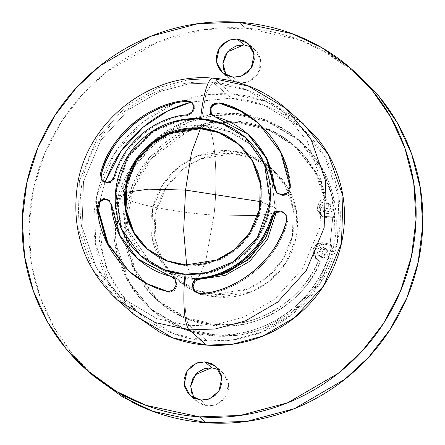 <?xml version="1.0" encoding="UTF-8"?>
<svg xmlns="http://www.w3.org/2000/svg" width="445" height="445" viewBox="0 0 445 445"><rect width="100%" height="100%" fill="white"/><g stroke="black" fill="none" stroke-linecap="round" stroke-linejoin="round"><path stroke-width="0.33" stroke-dasharray="2.23 1.67" d="M213.989 215.035C177.305 212.983 127.999 203.215 124.333 197.28L132.421 169.701L151.79 145.137L179.046 130.012L207.342 126.625C214.718 129.406 218.373 178.022 213.989 215.035L257.861 215.608L271.706 213.517L276.512 210.218L275.194 207.832L274.393 213.606L275.194 207.832L276.512 210.218L271.706 213.517L257.861 215.608L213.989 215.035C218.373 178.022 214.718 129.406 207.342 126.625L229.676 131.726L250.624 144.569L270.988 174.312L275.194 207.832L260.759 201.668L275.194 207.832L270.988 174.312L250.624 144.569L229.676 131.726L207.342 126.625L179.046 130.012L151.79 145.137L132.421 169.701L124.333 197.28C127.999 203.215 177.305 212.983 213.989 215.035L205.751 261.048L199.939 275.166L194.382 279.499L199.939 275.166L205.751 261.048L213.989 215.035M196.829 278.67L192.184 278.487L194.382 279.499L192.184 278.487L169.857 273.386L148.903 260.542L128.538 230.805L124.333 197.28L123.015 194.899L125.618 192.396L123.015 194.899L124.333 197.28L128.538 230.805L148.903 260.542L169.857 273.386L192.184 278.487L202.514 278.503M200.434 128.711L205.145 125.612L207.342 126.625L205.145 125.612L200.434 128.711M186.633 264.953L192.184 278.487L186.633 264.953M210.975 108.574L214.785 104.375L220.659 103.663C246.847 108.808 286.997 137.077 290.863 187.69L290.001 186.933L290.863 187.69L288.354 193.553L290.863 187.69L281.657 153.303L258.873 123.538M277.302 193.186L282.097 195.444L281.29 194.738L282.097 195.444L284.355 195.383L288.354 193.553L282.097 195.444L277.363 193.247L275.194 188.574M173.617 289.762L172.654 290.496M168.611 291.542L169.473 292.298L174.451 290.502L176.988 285.662L174.056 278.114M114.927 177.36L114.142 176.671L114.927 177.36L111.962 181.671L107.212 183.212C110.805 183.19 113.375 181.243 114.927 177.36C126.636 135.603 164.861 116.746 187.562 115.533L192.796 112.752L187.562 115.533C153.87 118.72 123.615 144.569 114.927 177.36M102.823 181.299L105.237 182.851L107.212 183.212L102.205 180.531L101.354 174.451M226.166 75.261L229.158 78.626L240.061 83.148L233.341 77.252L240.061 83.148L232.935 81.185L227.184 76.607L223.685 70.11M193.937 398.119L196.935 401.485L207.837 406.007L201.118 400.111L207.837 406.007L200.712 404.043L194.96 399.465L191.456 392.968M327.431 213.75L325.746 212.276L323.02 211.147L326.702 202.709L328.382 204.183L324.7 212.621L327.431 213.75L331.108 205.317L328.382 204.183L326.702 202.709L329.428 203.843L325.746 212.276L327.431 213.75L330.93 212.582L332.66 209.3L331.603 205.818L328.382 204.183L324.883 205.351L323.153 208.633L324.21 212.115L327.431 213.75M323.014 257.966L321.334 256.492L318.609 255.358L322.291 246.925L323.971 248.399L320.289 256.832L323.014 257.966L326.697 249.528L323.971 248.399L322.291 246.925L325.017 248.054L321.334 256.492L323.014 257.966L326.513 256.798L328.243 253.511L327.192 250.034L323.971 248.399L320.472 249.562L318.742 252.849L319.794 256.326L323.014 257.966M320.305 261.688L318.626 260.214C304.324 299.029 255.691 329.222 215.324 324.349L217.004 325.818C257.371 330.696 306.01 300.503 320.305 261.688L313.897 256.164L313.091 249.912L316.612 244.544L322.708 242.731L330.084 244.172L331.764 245.646C313.53 318.909 243.376 339.607 213.138 334.579L183.151 328.132L150.093 308.441L128.01 281.412L115.094 244.578L116.379 203.27L132.132 165.596L157.43 137.744L185.765 121.257L212.41 114.142L235.221 113.364L236.901 114.838L214.09 115.617L187.445 122.731L159.11 139.218L133.811 167.07L118.059 204.744L116.774 246.052L129.69 282.887L151.773 309.915L184.831 329.606L214.818 336.053L213.138 334.579L214.818 336.053L237.63 335.274L264.274 328.16L292.61 311.672L317.908 283.827L333.661 246.146L334.946 204.845L322.03 168.004L299.947 140.976L266.889 121.29L236.901 114.838L235.221 113.364L265.209 119.816L298.267 139.508L323.415 172.293L331.319 193.825L334.568 217.544L332.888 216.07L330.084 244.172L332.888 216.07L325.306 216.543L319.616 213.878L317.196 208.054L319.249 201.952L324.755 198.592C322.53 188.09 318.726 178.245 313.341 169.056C307.957 159.866 301.259 151.79 293.244 144.82C285.234 137.85 276.3 132.337 266.455 128.277C256.604 124.222 246.324 121.813 235.616 121.068C222.227 120.128 209.089 121.808 196.206 126.102C183.318 130.391 171.67 136.971 161.251 145.843C150.833 154.71 142.439 165.19 136.07 177.282C129.706 189.381 125.846 202.163 124.505 215.641C123.159 229.119 124.428 242.264 128.305 255.074C132.187 267.89 138.384 279.388 146.9 289.584C155.416 299.774 165.601 307.884 177.46 313.909C189.314 319.933 201.935 323.409 215.324 324.349C226.043 325.095 236.662 324.155 247.186 321.512C257.705 318.876 267.612 314.676 276.896 308.908C286.18 303.145 294.39 296.103 301.521 287.776C308.652 279.454 314.354 270.265 318.626 260.214A9.117 8.839 131.3 0 1 314.999 257.761A9.117 8.839 131.3 0 1 313.87 247.787A9.117 8.839 131.3 0 1 322.708 242.731A9.117 8.839 131.3 0 1 324.249 242.976L325.929 244.45A9.117 8.839 -48.7 0 0 324.388 244.205A9.117 8.839 -48.7 0 0 315.55 249.261A9.117 8.839 -48.7 0 0 316.679 259.235A9.117 8.839 -48.7 0 0 320.305 261.688L315.577 257.638L314.771 251.386L318.292 246.018L324.388 244.205A9.117 8.839 131.3 0 1 325.929 244.45L331.764 245.646L330.084 244.172L324.249 242.976L325.929 244.45L331.764 245.646C328.733 258.868 323.493 271.2 316.039 282.642C308.585 294.084 299.402 303.896 288.482 312.084C277.569 320.267 265.62 326.296 252.643 330.173C239.671 334.045 226.499 335.513 213.138 334.579C198.57 333.561 184.836 329.773 171.931 323.22C159.032 316.668 147.946 307.84 138.679 296.748C129.412 285.657 122.67 273.141 118.442 259.201C114.22 245.256 112.841 230.955 114.304 216.287C115.767 201.618 119.966 187.701 126.892 174.54C133.823 161.379 142.956 149.976 154.293 140.325C165.629 130.674 178.311 123.51 192.335 118.843C206.352 114.17 220.648 112.346 235.221 113.364C248.583 114.298 261.276 117.575 273.302 123.198C285.328 128.822 295.914 136.431 305.059 146.021C314.203 155.605 321.312 166.558 326.396 178.879C331.481 191.194 334.201 204.083 334.568 217.544L326.986 218.017L325.306 216.543A9.189 8.911 131.3 0 1 319.493 213.745A9.189 8.911 131.3 0 1 317.708 204.744A9.189 8.911 131.3 0 1 324.755 198.592L326.435 200.066A9.189 8.911 -48.7 0 0 319.388 206.219A9.189 8.911 -48.7 0 0 321.173 215.219A9.189 8.911 -48.7 0 0 326.986 218.017L325.306 216.543L332.888 216.07L334.568 217.544L326.986 218.017L321.296 215.347L318.876 209.523L320.928 203.426L326.435 200.066L316.156 172.521L295.23 146.561L268.697 129.984L237.296 122.536L210.952 124.149L186.978 131.904L151.628 158.492L133.422 188.051L125.674 227.045L134.429 268.424L159.071 301.799L187.951 319.321L217.004 325.818L215.324 324.349L186.271 317.852L157.391 300.325L132.749 266.95L123.994 225.571L131.742 186.577L149.948 157.018L185.298 130.429L209.272 122.675L235.616 121.068L267.017 128.51L293.55 145.087L314.476 171.047L324.755 198.592L326.435 200.066C324.21 189.564 320.406 179.719 315.021 170.53C309.637 161.34 302.939 153.264 294.924 146.294C286.914 139.324 277.98 133.811 268.135 129.751C258.289 125.69 248.004 123.287 237.296 122.536C223.907 121.602 210.769 123.282 197.886 127.57C184.998 131.865 173.35 138.445 162.931 147.312C152.513 156.184 144.119 166.664 137.75 178.757C131.386 190.849 127.531 203.638 126.185 217.115C124.839 230.593 126.107 243.738 129.984 256.548C133.867 269.358 140.064 280.862 148.58 291.058C157.096 301.248 167.281 309.358 179.14 315.383C190.994 321.401 203.615 324.883 217.004 325.818C227.723 326.569 238.342 325.629 248.866 322.987C259.385 320.35 269.292 316.15 278.576 310.382C287.859 304.619 296.07 297.577 303.201 289.25C310.332 280.929 316.033 271.739 320.305 261.688M229.659 150.749L249.111 154.938L270.56 167.709L284.883 185.242L293.261 209.133L292.426 235.928L282.208 260.364L265.798 278.431L247.42 289.122L215.341 294.245L218.701 297.193L250.78 292.07L269.158 281.373L285.568 263.312L295.786 238.876L296.62 212.081L288.243 188.191L273.92 170.658L252.471 157.886L233.024 153.697L229.659 150.749C239.115 151.411 248.021 153.87 256.392 158.12C264.758 162.375 271.951 168.099 277.958 175.291C283.971 182.489 288.349 190.605 291.086 199.649C293.828 208.694 294.718 217.972 293.772 227.484C292.821 236.996 290.101 246.024 285.607 254.562C281.112 263.101 275.188 270.499 267.834 276.757C260.475 283.014 252.254 287.659 243.159 290.691C234.064 293.722 224.792 294.907 215.341 294.245C205.89 293.583 196.979 291.125 188.608 286.875C180.242 282.625 173.049 276.901 167.042 269.703C161.029 262.511 156.651 254.39 153.914 245.351C151.178 236.306 150.282 227.028 151.228 217.51C152.179 207.999 154.899 198.971 159.393 190.438C163.888 181.899 169.812 174.501 177.166 168.238C184.525 161.98 192.746 157.335 201.841 154.304C210.936 151.278 220.208 150.093 229.659 150.749L233.024 153.697L200.94 158.821L182.567 169.517L166.152 187.579L155.934 212.015L155.105 238.809L163.482 262.706L177.805 280.233L199.249 293.01L218.701 297.193L215.341 294.245L195.889 290.062L174.446 277.291L160.122 259.758L151.745 235.861L152.574 209.072L162.792 184.631L179.207 166.569L197.58 155.872L229.659 150.749M147.367 249.072L147.762 249.422M147.963 249.595L168.316 261.643L186.772 265.598L185.988 264.909L186.772 265.598L217.344 260.726L234.86 250.541L250.518 233.347L260.286 210.068L261.12 184.53L253.177 161.73L239.549 144.975M213.895 82.954L231.255 98.184L191.35 102.044L231.255 98.184L213.895 82.954L188.864 83.81L159.627 91.614L128.538 109.709L100.776 140.27L83.488 181.61L82.08 226.933L96.254 267.35L120.484 297.01L96.254 267.35L82.08 226.933L83.488 181.61L100.776 140.27L128.538 109.709L159.627 91.614L188.864 83.81L213.895 82.954L212.632 82.375L213.895 82.954L246.797 90.035L283.076 111.639L246.797 90.035L213.895 82.954M104.981 182.305L100.164 200.189M100.153 200.222L99.797 202.175M98.44 212.565L99.513 242.608L107.545 270.382L120.996 293.906L137.844 312.24L174.123 333.845L207.025 340.926L189.665 325.695L156.762 318.62L120.484 297.01L156.762 318.62L189.665 325.695C185.426 324.099 183.323 296.153 185.843 274.882L164.539 270.26L141.071 256.092L121.824 228.964L116.395 191.751L129.128 155.811L153.486 131.731L179.435 121.023L201.363 119.427L206.096 92.983L212.632 82.375L206.096 92.983L201.363 119.427L222.672 124.049L246.135 138.217L265.381 165.345L270.81 202.553L258.078 238.498L233.725 262.578L207.776 273.28L185.843 274.882C183.323 296.153 185.426 324.099 189.665 325.695L214.696 324.839L243.932 317.035L275.021 298.94L302.784 268.385L320.072 227.045L321.479 181.716L307.306 141.299L283.076 111.639L307.306 141.299L321.479 181.716L320.072 227.045L302.784 268.385L275.021 298.94L243.932 317.035L214.696 324.839L189.665 325.695L207.025 340.926L232.056 340.069L261.293 332.259L292.382 314.17L320.144 283.61L337.427 242.269L338.84 196.946L324.666 156.523L300.436 126.87L264.158 105.259L231.255 98.184C247.242 99.302 262.316 103.457 276.473 110.649C290.63 117.842 302.789 127.52 312.957 139.697C323.126 151.867 330.529 165.601 335.163 180.898C339.796 196.195 341.309 211.892 339.707 227.985C338.1 244.083 333.494 259.352 325.89 273.792C318.292 288.232 308.268 300.748 295.825 311.339C283.387 321.93 269.47 329.79 254.084 334.913C238.698 340.041 223.012 342.044 207.025 340.926C191.038 339.808 175.964 335.652 161.808 328.46C147.651 321.262 135.491 311.583 125.323 299.413C115.149 287.242 107.751 273.503 103.118 258.206L98.44 212.56M187.256 101.326L192.518 102.823L194.721 107.434L192.796 112.752L194.721 107.434L194.098 104.864L192.184 102.561M174.023 278.053L175.892 280.144L176.988 285.662L174.451 290.502L169.473 292.298L148.919 284.917L129.122 271.467M98 208.071L99.63 202.397L104.264 199.405L109.481 200.745L112.09 205.807L120.817 236.773L138.384 259.396M138.467 259.468L173.973 278.014M358.019 74.777L328.521 53.561L299.046 39.65L245.551 28.146L238.832 22.25L245.551 28.146L204.861 29.537L157.335 42.225L106.794 71.639L82.853 93.917L61.666 121.313L44.778 153.241L33.564 188.519L28.97 225.476L31.278 262.2L40.061 296.837L54.312 327.904L72.68 354.459L93.7 376.12M303.24 123.671L265.709 101.321L231.673 93.995L214.312 78.771A48.588 9.595 94 0 0 212.816 78.125M285.879 108.447L248.349 86.091L214.312 78.771L188.419 79.655L158.175 87.732L126.013 106.45L97.294 138.056L79.41 180.826L77.953 227.712L92.616 269.525L117.68 300.208L92.616 269.525L77.953 227.712L79.41 180.826L97.294 138.056L126.013 106.45L158.175 87.732L188.419 79.655L214.312 78.771L231.673 93.995L205.779 94.885L175.536 102.956L143.373 121.674L114.649 153.286L96.771 196.05L95.313 242.942L109.976 284.756L135.041 315.433M192.251 286.046L192.251 285.173M212.61 104.486L213.945 103.635M103.468 198.687L104.247 198.598M301.471 122.119L278.448 106.895C263.802 99.452 248.21 95.152 231.673 93.995C215.135 92.838 198.904 94.913 182.99 100.214C167.07 105.515 152.68 113.647 139.808 124.6C126.936 135.558 116.573 148.502 108.708 163.443C100.843 178.384 96.081 194.176 94.418 210.83C92.755 227.478 94.323 243.715 99.113 259.541C103.908 275.366 111.567 289.573 122.086 302.166L133.428 314.02M355.238 72.34L319.059 48.41C296.047 36.718 271.545 29.965 245.551 28.146C219.563 26.327 194.065 29.581 169.05 37.914C144.041 46.247 121.424 59.024 101.199 76.24C80.973 93.45 64.681 113.798 52.321 137.277C39.961 160.751 32.479 185.571 29.865 211.737C27.256 237.903 29.715 263.418 37.252 288.282C44.784 313.152 56.815 335.48 73.347 355.266L91.169 373.895M251.008 46.847L256.765 51.425L260.264 57.922L260.976 65.348L258.801 72.568L254.062 78.487L247.481 82.203L240.061 83.148L248.616 81.785L257.894 74.115L260.842 60.453L254.79 49.406L251.063 46.875M218.784 369.706L224.536 374.284L228.035 380.781L228.752 388.207L226.577 395.427L221.838 401.346L215.258 405.061L207.837 406.007L216.392 404.644L225.671 396.973L228.619 383.312L222.561 372.265L218.834 369.734M214.818 336.053C200.25 335.035 186.516 331.247 173.611 324.694C160.712 318.136 149.626 309.314 140.359 298.222C131.091 287.131 124.35 274.615 120.122 260.67C115.9 246.73 114.521 232.429 115.984 217.761C117.447 203.092 121.646 189.175 128.572 176.014C135.502 162.853 144.636 151.45 155.972 141.799C167.309 132.148 179.991 124.984 194.014 120.317C208.032 115.644 222.328 113.82 236.901 114.838C251.47 115.856 265.209 119.644 278.108 126.196C291.008 132.755 302.094 141.577 311.361 152.668C320.628 163.76 327.375 176.276 331.597 190.221C335.819 204.16 337.199 218.467 335.736 233.13C334.273 247.798 330.073 261.716 323.148 274.877C316.217 288.037 307.083 299.441 295.747 309.091C284.411 318.742 271.728 325.907 257.705 330.579C243.688 335.246 229.392 337.076 214.818 336.053M248.282 134.44L212.488 115.656M212.398 115.567L211.336 114.053M281.958 211.837L284.566 213.144L286.641 215.48L287.503 221.332C273.658 270.705 228.463 293.005 201.618 294.44L200.306 294.451L195.272 291.953L193.063 286.786M194.804 281.468L199.71 278.848M243.704 260.536L260.842 241.88L272.351 217.021M272.357 217.01L276.045 212.398L281.935 211.831M104.959 182.3L99.786 202.186M239.449 144.886L239.054 144.547M201.363 119.427C211.597 120.144 221.254 122.809 230.315 127.415C239.382 132.02 247.17 138.217 253.683 146.016C260.197 153.809 264.936 162.603 267.907 172.399C270.872 182.194 271.839 192.251 270.81 202.553C269.787 212.86 266.833 222.639 261.966 231.889C257.099 241.134 250.68 249.15 242.714 255.936C234.743 262.717 225.838 267.745 215.981 271.027C206.13 274.315 196.084 275.594 185.843 274.882C175.608 274.165 165.957 271.5 156.89 266.894C147.823 262.289 140.036 256.092 133.522 248.293C127.009 240.5 122.269 231.706 119.305 221.91C116.334 212.109 115.366 202.058 116.395 191.751C117.424 181.443 120.373 171.67 125.24 162.419C130.107 153.169 136.526 145.159 144.492 138.373C152.463 131.592 161.374 126.558 171.225 123.276C181.076 119.994 191.122 118.715 201.363 119.427M147.406 249.122L161.274 258.567C169.256 262.622 177.755 264.964 186.772 265.598C195.789 266.227 204.633 265.098 213.311 262.205C221.988 259.318 229.831 254.885 236.846 248.911C243.866 242.942 249.517 235.883 253.8 227.74C258.089 219.596 260.687 210.986 261.593 201.908C262.494 192.835 261.643 183.985 259.029 175.358C256.415 166.73 252.243 158.987 246.508 152.123L239.021 144.497M238.459 144.024L225.932 135.742M140.698 242.186L146.878 248.644M233.024 153.697C223.568 153.036 214.295 154.22 205.201 157.252C196.106 160.283 187.885 164.928 180.531 171.186C173.172 177.449 167.248 184.847 162.753 193.38C158.259 201.919 155.539 210.947 154.587 220.459C153.642 229.976 154.537 239.254 157.274 248.293C160.016 257.338 164.389 265.459 170.402 272.651C176.415 279.849 183.601 285.573 191.967 289.823C200.339 294.073 209.25 296.531 218.701 297.193C228.152 297.855 237.424 296.67 246.519 293.639C255.614 290.607 263.841 285.963 271.194 279.705C278.548 273.441 284.472 266.043 288.966 257.51C293.461 248.972 296.181 239.944 297.132 230.432C298.078 220.915 297.188 211.636 294.445 202.597C291.709 193.553 287.331 185.432 281.318 178.239C275.31 171.041 268.118 165.323 259.752 161.068C251.381 156.818 242.475 154.359 233.024 153.697M326.702 202.709L323.204 203.877L321.474 207.164L322.53 210.641L325.746 212.276L329.25 211.114L330.974 207.826L329.923 204.344L326.702 202.709M322.291 246.925L318.792 248.088L317.062 251.375L318.114 254.852L321.334 256.492L324.833 255.324L326.563 252.037L325.512 248.56L322.291 246.925M193.825 105.865L193.909 106.739M192.657 111.2L191.244 112.852M186.778 114.843L187.562 115.533L186.778 114.843M191.773 102.166L192.518 102.823M108.925 200.244L109.704 200.934L112.09 205.807L111.306 205.117L112.09 205.807L120.156 235.427L138.545 259.541M109.704 200.934L109.303 200.606M129.089 271.439L148.079 284.483L168.204 292.098L167.337 291.341M285.796 214.74L286.096 215.285M200.756 293.683L201.618 294.44C239.288 292.181 278.943 258.428 287.503 221.332L286.641 220.575L287.503 221.332L286.641 215.48L284.583 213.183M284.177 212.805L284.633 213.222M195.461 292.148L200.306 294.451L199.443 293.694M212.476 115.605L248.738 134.841M276.111 191.617L276.278 212.282M197.079 279.644L194.382 279.499C177.155 278.147 161.997 271.828 148.903 260.542C129.701 242.825 121.073 220.942 123.015 194.899C126.03 154.621 164.939 121.797 205.145 125.612C222.372 126.97 237.53 133.289 250.624 144.569L265.86 162.803L274.821 184.803M173.672 277.752L174.462 278.448M229.158 78.626L222.439 72.73M196.935 401.485L190.21 395.594M323.02 211.147L324.7 212.621M318.609 255.358L320.289 256.832M270.56 167.709L273.92 170.658M137.844 312.24L120.484 297.01C88.282 266.894 75.338 229.82 81.641 185.787C90.841 124.656 151.311 76.763 212.632 82.375C239.365 84.455 262.845 94.207 283.076 111.639L300.436 126.87M351.3 68.88L353.831 71.105M151.773 309.915L150.093 308.441M299.947 140.976L298.267 139.508M86.981 370.223L89.762 372.66M174.446 277.291L177.805 280.233M320.166 214.401L321.846 215.875M157.391 300.325L159.071 301.799M293.55 145.087L295.23 146.561M315.8 258.562L317.48 260.036M325.017 248.054L326.697 249.528M329.428 203.843L331.108 205.317M222.561 372.265L215.842 366.368M254.79 49.406L248.071 43.51M102.834 181.343L103.223 181.677M128.688 271.094L129.556 271.851M195.027 291.792L195.878 292.537M276.89 192.852L277.686 193.547M258.445 123.159L259.307 123.916"/><path stroke-width="0.67" d="M202.514 278.503L227.067 272.685L249.695 258.256L266.177 237.191L274.393 213.606L265.415 238.565L247.242 260.403L222.667 274.376L196.829 278.67M239.054 144.547L218.795 132.632L200.434 128.711L199.649 128.026L218.206 132.015L238.665 144.202L252.326 160.923L260.319 183.718L259.524 209.278L249.779 232.59L234.12 249.823L216.587 260.025L185.988 264.909C195.005 265.537 203.849 264.408 212.526 261.521C221.204 258.628 229.047 254.195 236.061 248.227C243.081 242.252 248.733 235.194 253.016 227.05C257.305 218.907 259.902 210.296 260.809 201.223C261.716 192.145 260.859 183.296 258.245 174.668C255.63 166.041 251.458 158.298 245.723 151.434C239.989 144.569 233.13 139.113 225.148 135.052C217.166 130.997 208.666 128.655 199.649 128.026C190.632 127.392 181.788 128.522 173.111 131.414C164.439 134.307 156.59 138.734 149.576 144.708C142.561 150.677 136.91 157.736 132.621 165.879C128.332 174.023 125.74 182.634 124.834 191.712C123.927 200.784 124.778 209.639 127.392 218.261C130.007 226.889 134.179 234.637 139.914 241.502C145.648 248.36 152.507 253.822 160.489 257.877C168.471 261.933 176.971 264.28 185.988 264.909L167.431 260.915L146.978 248.733L133.311 232.006L125.323 209.217L126.113 183.657L135.864 160.345L151.517 143.112L169.05 132.91L199.649 128.026L200.434 128.711C191.417 128.082 182.572 129.211 173.895 132.104C165.223 134.991 157.374 139.424 150.36 145.393C143.346 151.367 137.694 158.426 133.405 166.569C129.117 174.713 126.519 183.323 125.618 192.396L148.624 189.147L185.537 190.082L191.5 152.657L200.434 128.711L191.5 152.657L185.537 190.082L183.663 230.566L186.633 264.953L183.663 230.566L185.537 190.082L260.759 201.668L185.537 190.082L148.624 189.147L125.618 192.396C124.711 201.474 125.562 210.324 128.177 218.951C130.791 227.579 134.963 235.322 140.698 242.186M220.648 103.663L219.797 102.906L239.922 110.527L258.445 123.159L280.795 152.546L290.001 186.933L287.526 192.802L281.29 194.738L276.89 192.852L274.404 187.885L266.338 158.264L247.948 134.151L212.07 115.272L210.552 113.375L210.157 107.879L213.945 103.635L219.797 102.906C245.979 108.052 286.135 136.32 290.001 186.933L287.526 192.802C284.16 194.693 282.086 195.333 281.29 194.738L276.567 192.546L274.404 187.885C271.139 145.076 237.179 121.174 215.035 116.824L210.552 113.375L210.157 107.879L212.61 104.486M174.056 278.114L170.674 276.178L173.672 277.752L175.091 279.432L176.181 284.928L173.617 289.762L168.611 291.542L167.337 291.341C141.154 286.196 100.998 257.928 97.132 207.314L98.784 201.657L103.468 198.687L108.925 200.244L111.306 205.117C114.571 247.921 148.524 271.828 170.674 276.178L175.091 279.432L176.181 284.928L173.617 289.762M172.654 290.496L168.611 291.542M191.244 112.852L186.778 114.843C153.086 118.031 122.826 143.88 114.142 176.671C112.596 180.548 110.015 182.489 106.405 182.5L101.354 179.786L100.492 173.678C114.337 124.3 159.538 102.005 186.383 100.57L191.667 102.077L193.909 106.739L191.99 112.073L186.778 114.843C164.077 116.056 125.852 134.913 114.142 176.671L111.172 180.97L106.405 182.5L102.389 180.948L101.354 179.786L100.492 173.678C109.058 136.582 148.708 102.828 186.383 100.57L191.667 102.077L193.825 105.865M223.685 70.11L222.967 62.684L225.148 55.464L229.887 49.545L236.462 45.829L243.882 44.884L237.163 38.988L248.071 43.51L254.123 54.557L251.175 68.219L241.896 75.889L233.341 77.252L240.762 76.306L247.342 72.591L252.081 66.672L254.256 59.452L253.544 52.026L250.04 45.535L244.288 40.957L237.163 38.988L229.742 39.939L223.162 43.655L218.423 49.573L216.248 56.793L216.965 64.213L220.464 70.711L226.216 75.288L233.341 77.252L222.439 72.73L216.387 61.688L219.329 48.021L228.608 40.356L237.163 38.988L243.882 44.884L227.573 51.865L222.901 63.529L226.166 75.261M191.456 392.968L190.744 385.548L192.919 378.328L197.658 372.404L204.238 368.688L211.659 367.742L204.939 361.846L215.842 366.368L221.894 377.416L218.951 391.077L209.673 398.748L201.118 400.111L208.538 399.165L215.119 395.449L219.858 389.531L222.033 382.311L221.315 374.89L217.816 368.393L212.065 363.815L204.939 361.846L197.519 362.797L190.938 366.513L186.199 372.432L184.024 379.652L184.736 387.072L188.241 393.569L193.992 398.147L201.118 400.111L190.21 395.594L184.158 384.547L187.106 370.885L196.384 363.215L204.939 361.846L211.659 367.742L195.349 374.723L190.677 386.394L193.937 398.119M225.932 135.742C217.95 131.687 209.45 129.345 200.434 128.711L169.946 133.55L152.468 143.668L136.821 160.767L126.992 183.935L126.03 209.423L133.839 232.24L147.367 249.072M146.978 248.733L147.963 249.595M104.959 182.3L112.39 165.312C119.989 150.872 130.012 138.356 142.456 127.765C154.893 117.174 168.805 109.32 184.191 104.191L191.339 102.044L167.364 111.206L142.967 127.331L120.979 151.283L104.981 182.305M99.797 202.175L98.44 212.565L99.786 202.186M192.518 102.823L187.245 101.326C149.57 103.585 109.921 137.338 101.354 174.434L101.354 174.434C115.199 125.062 160.4 102.762 187.245 101.326L187.256 101.326M129.122 271.467L108.33 244.711L98 208.06L97.132 207.314L98.784 201.657L103.468 198.687M99.624 202.408L98 208.071L107.067 242.186L129.089 271.439M104.252 199.405L101.699 200.422L99.63 202.397M138.545 259.541L171.47 276.868L137.755 258.845L119.366 234.738L111.306 205.117L108.708 200.061L104.247 198.598M89.762 372.66L93.7 376.12L123.204 397.335L152.674 411.241L206.168 422.75L199.449 416.854L145.954 405.351L116.479 391.439L86.981 370.223L65.96 348.569L47.593 322.013L33.342 290.941L24.558 256.303L22.25 219.585L26.845 182.622L38.053 147.345L54.946 115.416L76.134 88.021L100.075 65.743L150.616 36.329L198.142 23.641L238.832 22.25C264.825 24.069 289.328 30.822 312.34 42.514C335.352 54.207 355.121 69.948 371.653 89.734C388.185 109.52 400.216 131.848 407.748 156.718C415.285 181.582 417.744 207.097 415.135 233.263C412.521 259.429 405.039 284.249 392.679 307.723C380.319 331.202 364.027 351.55 343.801 368.76C323.576 385.976 300.959 398.753 275.95 407.086C250.936 415.419 225.437 418.673 199.449 416.854C173.455 415.035 148.953 408.282 125.941 396.59C102.928 384.897 83.159 369.155 66.628 349.37C50.096 329.584 38.064 307.256 30.527 282.391C22.995 257.522 20.537 232.006 23.146 205.84C25.76 179.68 33.242 154.86 45.601 131.381C57.961 107.901 74.254 87.559 94.479 70.343C114.699 53.127 137.321 40.356 162.33 32.023C187.339 23.691 212.844 20.431 238.832 22.25L292.326 33.759L321.796 47.665L351.3 68.88L372.32 90.541L390.688 117.096L404.939 148.163L413.722 182.8L416.031 219.524L411.436 256.481L400.222 291.759L383.334 323.687L362.147 351.083L338.206 373.361L287.665 402.775L240.139 415.463L199.449 416.854L206.168 422.75L246.858 421.359L294.384 408.671L344.925 379.257L368.866 356.979L390.054 329.584L406.947 297.655L418.155 262.378L422.75 225.415L420.442 188.697L411.658 154.059L397.407 122.987L379.04 96.432L358.019 74.777L353.831 71.105M212.816 78.125A48.588 9.595 94 0 0 200.578 118.743A48.588 9.595 -86 0 1 212.816 78.125A48.588 9.595 -86 0 1 214.312 78.771L248.349 86.091L285.879 108.447L310.944 139.124L325.607 180.937L324.149 227.829L306.266 270.593L277.546 302.205L245.384 320.923L215.141 328.994L189.247 329.884L206.608 345.109L232.501 344.224L262.745 336.147L294.907 317.43L323.626 285.818L341.51 243.053L342.967 196.167L328.304 154.354L303.24 123.671L285.879 108.447C264.925 90.391 240.612 80.289 212.927 78.131C149.487 72.329 86.964 121.841 77.452 185.064C70.927 230.638 84.339 269.019 117.68 300.208L155.21 322.558L189.247 329.884L215.141 328.994L245.384 320.923L277.546 302.205L306.266 270.593L324.149 227.829L325.607 180.937L310.944 139.124L285.879 108.447M200.578 118.743L221.888 123.365L245.351 137.527L264.597 164.656L270.032 201.869L257.293 237.808L232.941 261.888L206.992 272.596L185.059 274.192A48.588 9.595 94 0 0 189.247 329.884A48.588 9.595 -86 0 1 185.059 274.192C174.824 273.475 165.173 270.816 156.106 266.21C147.039 261.604 139.252 255.402 132.738 247.609C126.224 239.811 121.485 231.016 118.52 221.221C115.55 211.425 114.582 201.374 115.611 191.066C116.64 180.759 119.588 170.98 124.455 161.73C129.323 152.485 135.742 144.469 143.707 137.689C151.678 130.908 160.589 125.874 170.441 122.592C180.292 119.31 190.338 118.025 200.578 118.743C210.819 119.455 220.47 122.119 229.531 126.725C238.598 131.331 246.391 137.533 252.899 145.326C259.413 153.119 264.152 161.913 267.122 171.714C270.087 181.51 271.055 191.561 270.032 201.869C269.002 212.176 266.049 221.955 261.182 231.2C256.314 240.45 249.895 248.466 241.93 255.246C233.964 262.027 225.053 267.061 215.196 270.343C205.345 273.625 195.299 274.91 185.059 274.192L163.754 269.57L140.286 255.408L121.04 228.279L115.611 191.066L128.344 155.121L152.702 131.047L178.651 120.339L200.578 118.743M192.251 285.173L194.026 280.756L198.932 278.153C221.632 276.94 259.858 258.083 271.567 216.331L275.233 211.714L281.112 211.114L285.796 214.74L286.641 220.575C272.796 269.948 227.601 292.243 200.756 293.683L199.443 293.694L194.432 291.214L192.251 286.046C192.246 281.958 194.476 279.327 198.932 278.153L199.716 278.843L220.909 273.719L243.704 260.536M133.428 314.02L159.833 332.215C174.479 339.652 190.071 343.952 206.608 345.109L189.247 329.884L155.21 322.558L117.68 300.208L135.041 315.433L172.571 337.788L206.608 345.109C223.145 346.266 239.377 344.191 255.291 338.89C271.205 333.589 285.601 325.462 298.473 314.504C311.339 303.551 321.707 290.602 329.573 275.661C337.438 260.72 342.199 244.928 343.863 228.279C345.526 211.631 343.957 195.388 339.162 179.563C334.373 163.738 326.713 149.531 316.195 136.943L301.471 122.119M91.169 373.895L132.66 402.486C155.672 414.178 180.175 420.931 206.168 422.75C232.157 424.569 257.661 421.309 282.67 412.977C307.679 404.644 330.301 391.873 350.521 374.657C370.746 357.441 387.039 337.099 399.399 313.619C411.759 290.14 419.24 265.32 421.854 239.16C424.463 212.994 422.005 187.479 414.473 162.609C406.936 137.744 394.904 115.416 378.372 95.63L355.238 72.34M251.063 46.875L243.882 44.884L251.008 46.847M218.834 369.734L211.659 367.742L218.784 369.706M275.194 188.585L266.249 157.185L248.282 134.44M211.336 114.053L210.975 108.574L211.336 114.053L212.476 115.605M214.774 104.38L212.46 106.149L210.975 108.574M193.063 286.797L195.11 291.77M193.063 286.786L194.804 281.468L193.063 286.786M281.935 211.831L276.045 212.398L272.357 217.01M284.633 213.222L281.958 211.837M284.566 213.144L285.796 214.74M239.549 144.975L238.665 144.202M239.021 144.497L238.459 144.024M146.878 248.644L147.406 249.122M193.909 106.739L192.657 111.2M187.245 101.326L186.383 100.57L187.245 101.326M101.354 174.434L100.492 173.678L101.354 174.434L102.205 180.531L102.823 181.299M109.303 200.606L104.264 199.405M167.337 291.341L147.217 283.726L128.688 271.094L106.338 241.707L97.132 207.314L98 208.071M272.351 217.021L271.567 216.331C262.884 249.122 232.624 274.966 198.932 278.153L199.716 278.843C233.408 275.655 263.668 249.812 272.351 217.021L271.567 216.331L275.233 211.714L281.112 211.114L284.177 212.805M286.096 215.285L286.641 220.575C278.081 257.672 238.425 291.425 200.756 293.683M199.443 293.694L194.432 291.214L192.251 286.046M199.716 278.843L194.804 281.468M248.738 134.841L267.128 158.954L275.194 188.574L274.404 187.885L275.194 188.574L277.302 193.186M258.873 123.538L240.534 111.155L220.659 103.663L214.785 104.375M213.945 103.635L219.797 102.906L220.659 103.663M276.278 212.282L267.595 239.277L249.734 261.31L225.12 275.399L197.079 279.644M274.821 184.803L276.111 191.617M173.672 277.752L174.462 278.448M102.389 180.948L103.223 181.677M137.989 259.051L138.773 259.741M212.07 115.272L212.855 115.967M247.72 133.951L248.505 134.64"/></g></svg>
